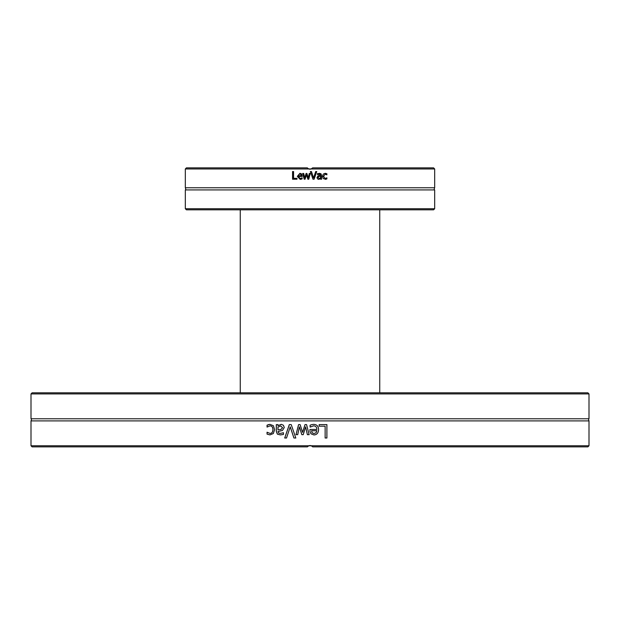<?xml version="1.0" encoding="UTF-8"?>
<svg xmlns="http://www.w3.org/2000/svg" width="620" height="620" viewBox="0 0 620 620"><rect width="100%" height="100%" fill="white"/><g stroke="black" fill="none" stroke-linecap="round" stroke-linejoin="round"><path stroke-width="0.93" d="M589 393.917L587.9 392.824L32.101 392.824L31 393.917L589 393.917L589 418.771L31 418.771C31.628 418.671 31.628 419.384 31 420.91L31 445.764L308.814 445.764A3.294 3.294 0.3 0 1 310 445.548A3.294 3.294 -0.3 0 1 311.186 445.764A3.294 3.294 -0 0 0 308.814 445.764L307.365 446.865L32.101 446.865L31 445.764M589 418.771C588.427 418.593 588.427 419.306 589 420.91L589 445.764L311.186 445.764L312.341 446.524M589 420.91L31 420.91M286.51 438.007L284.704 438.007A2631.117 205.065 -70.9 0 1 289.3 424.607L291.222 424.607A2631.117 146.925 71 0 0 295.825 438.007L293.919 438.007A2785.117 169.833 -108.5 0 1 290.214 426.878A2785.117 204.918 108.5 0 0 286.51 438.007L286.556 438.007M319.153 426.196L319.153 424.607L326.911 424.607L326.911 438.007L325.136 438.007L325.136 426.196L319.153 426.196M311.62 424.661L313.519 424.382C316.812 424.452 318.502 426.188 318.579 429.582C318.417 433.008 316.867 434.798 313.937 434.946L311.023 433.829L310 431.644L309.907 429.466L316.867 429.466C316.804 427.095 315.696 425.893 313.542 425.855L310.093 427.071L310.093 425.227L311.62 424.661M297.716 434.667L296.011 434.667A4611.025 203.678 -75.7 0 1 298.561 424.607L300.127 424.607A3063.738 90.567 72.4 0 0 302.576 432.365A3088.545 65.487 -72.5 0 1 305.017 424.607L306.575 424.607A4538.222 33.743 75.6 0 0 309.147 434.667L307.388 434.667A5611.798 68.712 -102.9 0 1 305.606 426.878A3269.578 62.581 107 0 0 303.226 434.667L301.824 434.667A3112.206 99.983 -107.4 0 1 299.382 426.878A6326.852 253.874 102.1 0 0 297.716 434.667L297.74 434.667M277.985 424.607L277.985 425.677L281.232 424.328L283.387 425.219L284.27 427.521L282.441 430.466L277.985 431.551L278.667 433.07L280.411 433.403L283.456 432.721L283.456 434.45L280.403 434.907L277.388 434.155L276.303 431.481L276.303 424.607L277.985 424.607M268.351 424.646L269.979 424.382L273.342 425.677L274.629 429.614L273.342 433.527L269.979 434.891L267.05 434.124L267.05 432.225L270.018 433.419C271.847 433.357 272.8 432.094 272.901 429.614C272.839 427.18 271.878 425.932 270.018 425.855L267.05 427.071L267.05 425.173L270.064 424.382M312.023 446.237L311.271 445.803M311.256 445.796L308.745 445.796M308.729 445.803L307.977 446.237M312.635 446.865L587.9 446.865L589 445.764M293.95 438.007A2789.512 170.136 -108.5 0 1 290.253 426.878L290.214 426.878M284.751 438.007A2635.209 205.429 -71 0 1 289.346 424.607M326.88 424.607L326.88 438.007M311.55 430.753L312.131 432.775L314.022 433.558L316.037 432.768L316.867 430.753L311.558 430.753L312.131 432.775L314.03 433.558M313.534 425.855L310.186 427.071M310 431.644L309.907 429.466M313.519 424.382C316.804 424.452 318.486 426.188 318.564 429.582C318.401 433.008 316.851 434.798 313.929 434.946M301.847 434.667A3117.244 100.161 -107.4 0 1 299.406 426.878L299.382 426.878M308.954 434.667L307.388 434.667A5621.765 68.843 -102.9 0 1 305.613 426.878L305.606 426.878M302.576 432.365L302.591 432.365A3093.537 65.604 -72.5 0 1 305.032 424.607M296.042 434.667A4619.023 204.05 -75.8 0 1 298.584 424.607M280.627 425.893L277.985 427.087L277.985 429.877L280.984 429.466L282.526 427.637L280.627 425.893L282.526 427.637M282.581 427.637L281.038 429.466L277.985 429.877M280.457 434.907L277.458 434.155L276.365 431.481L276.365 424.607M280.411 433.403L283.456 432.721M277.985 425.677L281.286 424.328M267.15 427.071L267.135 425.173L268.429 424.646M270.018 433.419L270.095 433.419C271.917 433.357 272.877 432.094 272.971 429.614C272.916 427.18 271.955 425.932 270.095 425.855L270.018 425.855M267.135 432.225L267.05 434.124M270.064 434.891L267.135 434.124M185.326 208.723L186.426 209.824L433.574 209.824L434.674 208.723L185.326 208.723L185.326 189.914L434.674 189.914C434.054 190.038 434.054 189.325 434.674 187.775L434.674 168.966L311.186 168.966A3.294 3.294 -179.7 0 1 310 169.183A3.294 3.294 179.7 0 1 308.814 168.966L311.186 168.966L312.635 167.865L433.574 167.865L434.674 168.966M185.326 189.914C185.899 190.092 185.899 189.379 185.326 187.775L185.326 168.966L308.814 168.966L307.644 168.191M185.326 187.775L434.674 187.775M315.704 171.538L316.743 171.538A1175.721 48.306 109 0 1 314.092 179.226L312.992 179.226A1175.721 14.872 -109 0 0 310.341 171.538L311.442 171.538A1244.534 23.731 71.5 0 1 313.573 177.925A1244.534 43.904 -71.5 0 0 315.704 171.538M296.98 178.312L296.98 179.226L292.555 179.226L292.555 171.538L293.57 171.538L293.57 178.312L296.98 178.312M301.289 179.196L300.196 179.358L297.305 176.375L299.964 173.29L301.63 173.933L302.265 176.436L298.29 176.436L300.188 178.506L302.165 177.808L302.165 178.87L301.289 179.196M308.31 177.925L308.303 177.925A2838.569 27.156 -77.9 0 1 309.264 173.453L310.24 173.453A2060.438 7.913 104.2 0 0 310 174.398A2060.438 7.913 104.2 0 0 308.776 179.226L307.877 179.226A1369.038 29.597 -107.6 0 1 306.466 174.778A1380.12 44.679 107.5 0 0 305.071 179.226L304.18 179.226A2027.911 103.37 -104.4 0 1 302.7 173.453L303.715 173.453A2507.637 113.305 77.1 0 0 304.73 177.925A1461.014 51.406 -73 0 1 306.094 173.453L306.9 173.453A1390.691 25.544 72.6 0 0 308.303 177.925A2827.161 27.04 -77.9 0 1 309.264 173.453L309.31 173.453M320.61 179.226L320.61 178.614L318.734 179.389L317.502 178.878L316.99 177.553L318.037 175.871L320.61 175.243L320.214 174.375L317.456 174.569L317.456 173.577L320.951 173.747L321.571 175.282L321.571 179.226L320.61 179.226M326.151 179.203L323.276 178.614L322.54 176.351L323.276 174.112L325.213 173.321L326.895 173.77L326.895 174.856L325.19 174.174L323.531 176.351L325.19 178.506L326.895 177.808L326.895 178.901L325.144 179.358M308.016 168.516L308.729 168.927M308.745 168.934L311.256 168.934M311.271 168.927L311.984 168.516M307.365 167.865L186.426 167.865L185.326 168.966M311.434 171.538A1248.936 23.823 71.6 0 1 313.557 177.925L313.573 177.925M316.712 171.538A1179.821 48.499 108.9 0 1 314.077 179.226L312.976 179.226M292.632 179.226L292.632 171.538M300.995 174.538L301.359 175.7L300.995 174.538L299.91 174.088L298.755 174.546L298.29 175.7L301.32 175.7M301.033 174.538L299.91 174.088M300.188 178.506L302.165 177.808M300.219 179.358L297.36 176.375L299.987 173.29M309.706 173.453L310.24 173.453A2068.459 7.944 104.2 0 0 310 174.398M304.73 177.925L304.753 177.925A1466.378 51.615 -73.1 0 1 306.11 173.453M304.203 179.226A2035.778 103.796 -104.3 0 1 302.738 173.453M307.884 179.226A1373.99 29.714 -107.5 0 1 306.481 174.778L306.466 174.778M319.083 178.49L320.61 177.808L320.61 176.204L318.882 176.436L317.99 177.491L319.083 178.49L317.99 177.491M317.952 177.491L318.843 176.436L320.61 176.204M319.176 173.321L320.897 173.747L321.524 175.282L321.524 179.226M319.207 174.181L317.456 174.569M320.61 178.614L318.696 179.389M326.825 177.832L326.825 178.901L326.081 179.203M325.19 174.174L323.477 176.351L325.19 178.506M325.144 173.321L326.825 173.77L326.825 174.84M31 393.917L31 418.771M434.674 208.723L434.674 189.914M240.25 209.824L240.25 392.824M379.75 209.824L379.75 392.824"/></g></svg>
